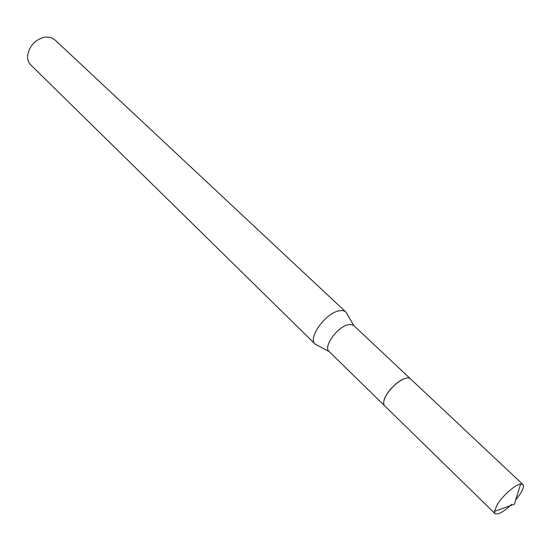 <?xml version="1.0" encoding="UTF-8"?>
<svg xmlns="http://www.w3.org/2000/svg" width="551" height="551" viewBox="0 0 551 551"><rect width="100%" height="100%" fill="white"/><g stroke="black" fill="none" stroke-linecap="round" stroke-linejoin="round"><path stroke-width="0.83" d="M406.28 378.144L405.019 378.475C396.913 380.713 384.591 394.151 383.778 401.631M353.928 325.703L351.407 324.491L348.08 324.759C337.219 326.936 323.051 346.848 328.995 351.414L329.154 351.559M347.192 314.16L345.842 312.004C344.244 310.557 341.875 310.192 338.72 310.916C325.124 313.443 307.582 338.259 315.117 344.065L317.328 345.319M345.842 312.004L54.769 39.748L50.775 37.454L45.168 37.055C35.395 39.41 29.54 45.519 27.605 55.382C27.316 59.308 28.349 62.463 30.704 64.86L315.117 344.065M515.681 500.032L520.406 493.703C523.298 489.012 524.118 485.934 522.851 484.467L520.626 484.012C515.357 484.494 502.67 495.645 497.284 504.592L494.419 511.362L494.97 513.566C497.98 515.082 503.559 511.996 511.7 504.31M522.851 484.467L410.536 378.888C406.824 374.453 390.935 385.542 385.652 396.383C383.393 400.914 383.076 404.069 384.694 405.846L494.97 513.566M410.337 378.716L353.776 325.558M353.914 325.689L346.062 312.224M329.133 351.552L315.351 344.279M384.522 405.66L328.995 351.414M520.626 484.012L514.372 504.255L494.419 511.362"/></g></svg>

